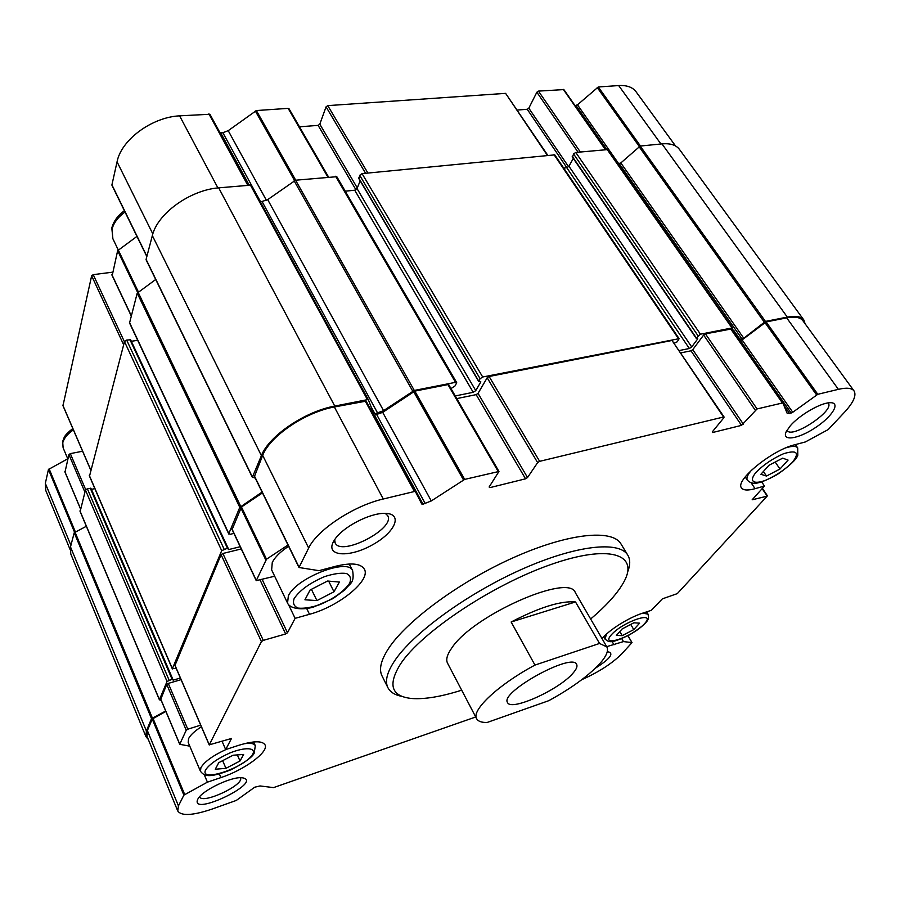 <?xml version="1.0" encoding="UTF-8"?>
<svg xmlns="http://www.w3.org/2000/svg" width="900" height="900" viewBox="0 0 900 900"><rect width="100%" height="100%" fill="white"/><g stroke="black" fill="none" stroke-linecap="round" stroke-linejoin="round"><path stroke-width="1.35" d="M181.08 679.658L168.278 683.404L187.796 729.202L186.232 730.204L179.719 744.3L189.776 746.168M168.278 683.404L166.736 684.405L160.796 699.199M219.375 773.966L220.939 777.589L207.416 782.156L183.881 795.127L178.447 805.883L177.761 811.001C181.35 816.143 192.645 815.558 211.657 809.224L236.273 800.449L254.734 787.207L260.055 785.947L273.532 787.613L475.718 716.974M207.416 782.156L204.278 774.765M165.859 711.428L152.235 719.033L147.386 730.609L146.993 736.268L177.761 811.001M621.742 638.651L623.464 641.587L606.701 646.661M581.816 679.658C598.894 672.041 612.304 663.345 622.058 653.546L632.036 642.589L623.464 641.587M602.077 638.696C608.479 630.337 628.695 617.558 642.533 613.204L651.308 610.335L662.366 598.86L677.306 593.617L767.149 496.159L752.153 499.793L764.46 486.045L755.055 488.689C747.911 490.657 743.411 490.41 741.566 487.957C734.456 480.825 771.716 450.18 794.768 444.757L805.342 441.956L828.248 429.548L844.886 411.84C853.571 402.266 856.62 395.28 854.021 390.904C851.76 387.979 846.54 387.45 838.384 389.34L817.796 394.301L792.754 412.267L789.559 413.471L787.129 413.224L782.842 402.896L757.069 408.938L741.533 425.363L712.665 432.506L712.294 431.876L723.926 417.668L723.555 417.004L539.651 461.329L537.637 462.623L527.524 477.54L525.544 478.811L489.87 487.642L489.116 487.024L498.96 471.465L464.681 479.396L431.28 500.94L423.034 504.18L421.751 504.011L415.429 491.659L414.428 491.501L383.276 499.005C353.756 505.688 317.059 529.954 308.666 548.044L298.991 567.506L318.994 570.668L335.531 566.291C351.214 562.477 360.821 563.445 364.365 569.183C371.16 580.331 338.76 606.566 309.488 614.295L295.11 618.345L287.483 632.768L285.637 633.96L263.284 640.384L261.428 641.587L209.284 744.829L231.48 738.484L225.686 749.576L238.376 745.425C253.463 740.801 262.361 740.621 265.061 744.896C268.988 751.86 244.35 769.95 220.939 777.589M761.67 481.882L764.46 486.045M262.485 492.896L241.47 506.981L266.501 559.204L287.989 545.029M266.501 559.204L256.23 580.635L274.669 576.225M241.47 506.981L232.189 529.358M295.11 618.345L288.608 604.789M222.041 741.217L225.686 749.576M187.796 729.202L200.7 725.153M627.851 555.244L621 543.971C612.484 528.919 568.755 533.025 514.361 557.224C460.024 581.299 405.99 621.191 388.192 649.035C380.858 660.51 378.799 669.465 382.016 675.9L387.911 687.69C384.772 681.413 386.921 672.592 394.369 661.23C412.436 633.668 466.83 593.809 521.325 569.509C575.887 545.085 619.549 540.551 627.851 555.244C630.405 559.62 630.337 565.178 627.649 571.939M607.196 652.005L608.816 651.96C613.879 653.895 609.424 659.284 595.474 668.126M790.391 425.689C799.324 415.238 820.226 403.009 829.654 402.739C841.354 401.861 832.624 416.419 815.276 427.725C798.086 439.223 781.324 441.664 786.274 431.561L790.391 425.689M197.764 799.256L198.304 798.345C203.546 789.592 232.898 775.991 242.438 777.825C264.532 781.571 189.562 817.673 197.764 799.256M333.394 541.766L335.059 539.089C343.282 526.77 369.911 512.989 384.637 513.382C403.673 513.158 395.404 532.418 372.24 544.95C349.391 557.899 325.418 556.504 333.394 541.766M854.021 390.904L802.822 320.636C800.246 317.272 794.869 316.361 786.701 317.88L766.114 321.93L742.095 339.919L792.754 412.267M739.519 340.909L742.095 339.919M782.82 402.874L731.194 329.006L705.442 333.877L703.643 335.048L692.764 349.661L743.366 424.192M680.873 352.879L690.998 350.809L692.764 349.661M724.117 417.071L672.019 340.47L489.105 376.493L487.181 377.775L478.046 393.368L527.524 477.54M456.784 398.588L476.145 394.639L478.046 393.368M448.729 385.358L447.93 384.593L414.821 391.118L382.702 412.358L431.28 500.94M373.894 415.384L382.702 412.358M366.131 401.13L415.418 491.647L366.131 401.13L334.35 406.969C305.179 412.234 269.966 436.185 262.688 455.377L254.542 476.235M241.256 548.944L222.874 553.489L221.085 554.681L175.016 665.347M180.382 678.026L173.194 680.13L172.069 679.264L167.04 681.48L159.446 699.637L161.213 700.403M172.654 679.219L90.911 488.284L87.356 488.734L85.455 490.039L80.19 511.38M165.69 711.023L151.515 718.627L146.374 730.924L145.969 736.695L148.264 739.361M86.344 526.275L74.228 532.733L70.492 546.919L70.763 553.894L145.969 736.695M805.14 323.82L803.801 319.928C801.169 316.496 795.679 315.551 787.32 317.104L765.45 321.401L743.783 338.243L738.596 339.581M803.801 319.928L679.433 149.377C676.114 145.001 670.298 143.168 661.972 143.888L640.226 146.047L620.831 162.934L743.783 338.243M617.783 163.868L620.831 162.934M736.504 336.6L732.015 327.971L700.425 334.192L696.364 337.984L697.781 338.782L691.717 346.961L689.344 348.502L679.298 350.539M732.668 328.061L607.77 149.58L575.764 152.438L573.57 153.945L572.591 156.949M573.3 158.422L568.957 166.241L691.717 346.961M563.704 168.064L566.786 167.737L568.957 166.241M359.055 178.526L359.719 175.286L362.059 173.632L554.771 154.868L679.129 338.67L677.295 341.764L674.325 343.147M679.129 338.67L482.692 376.999L480.116 378.709L478.733 381.094L480.848 381.881L475.762 390.611L473.22 392.31L455.254 395.944M360.169 180.855L357.041 188.561L475.762 390.611M345.251 191.205L354.724 190.204L357.041 188.561M451.001 388.598L455.243 385.751L456.683 382.59L455.535 382.331L414.293 390.442L383.569 410.659L374.895 413.764L373.59 413.483L368.426 399.881L367.425 399.656L334.766 406.08C304.886 411.457 268.819 436.005 261.394 455.647L252.439 477.079L255.274 478.159M456.683 382.59L336.803 176.692L295.582 180.214L267.694 199.631L383.569 410.659M260.438 201.982L267.694 199.631M368.392 399.836L251.235 185.119L218.678 187.841C189.821 190.136 157.309 213.75 152.347 235.609L146.093 259.391L146.486 260.19M262.08 492.075L239.782 507.375L228.825 533.599L230.287 534.285L233.921 533.396M155.711 279.495L137.216 293.141L129.544 322.999L228.803 534.049M240.21 546.727L228.6 549.585L227.453 548.246L221.692 550.665L172.373 668.689L176.197 668.351M137.689 340.301L131.344 341.291M228.004 548.224L130.635 339.795L126.664 340.065L124.481 341.606L89.55 475.976M94.86 488.632L91.451 489.353L173.194 680.13M82.597 451.226L70.324 453.623L68.918 454.59L84.904 492.131M65.025 472.005L68.918 454.59M67.77 458.798L48.443 469.474L45.337 483.368L45.799 490.556L70.076 549.495M675.562 145.991L636.03 91.733C632.587 87.165 626.805 85.117 618.683 85.567L598.298 86.974L577.485 104.828L618.75 163.766M575.044 105.593L577.485 104.828M563.861 89.595L605.711 149.468L563.861 89.595L538.447 91.103L536.861 92.216L528.817 108.18L568.586 166.748M517.309 110.047L527.243 109.282L528.817 108.18M547.729 155.216L505.609 93.364L327.757 105.626L326.059 106.853L319.804 124.177L357.289 187.954M299.486 126.81L318.127 125.381L319.804 124.177M289.058 109.418L288.124 108.36L256.376 110.554L228.218 130.669L266.456 200.407M220.005 132.795L222.851 132.716L228.218 130.669M209.925 114.266L248.377 184.894L209.925 114.266L179.595 115.841C151.796 117.191 121.196 139.882 117.056 161.82L111.926 184.838L112.343 185.681M112.241 275.389L117.641 250.695L136.969 236.396M112.511 272.183L93.218 274.646L91.642 275.794L63 405.562M385.301 513.382L387.686 515.644C395.865 528.514 341.044 557.01 335.149 542.903L334.676 539.64M240.458 777.814C244.643 784.856 202.061 804.735 199.643 796.793M828.315 403.346C834.716 410.738 791.865 439.099 787.32 430.582M287.55 603.101L288.349 595.901C296.156 577.811 348.457 557.595 352.642 570.712C354.713 583.852 349.718 583.02 345.049 589.736L333.011 598.567L313.234 607.174C300.004 610.729 289.609 607.984 287.55 603.101L271.642 569.914L272.273 562.466C274.928 557.134 280.373 551.734 288.596 546.278M243.844 743.805C250.324 742.793 254.149 743.434 255.319 745.729L254.16 753.255C252.349 757.148 244.665 762.637 231.131 769.714C207.461 778.905 204.199 775.744 200.441 771.278L188.19 742.421L188.584 738.63C190.417 735.008 194.681 731.059 201.386 726.75M304.931 599.794L316.935 600.581L333.979 591.795L339.39 582.041L327.532 581.029L310.106 589.995L304.931 599.794M215.28 769.241L225.956 768.33L240.007 760.995L243.641 754.447L233.055 755.235L218.745 762.694L215.28 769.241M760.905 474.266L766.485 476.055L779.962 469.024L788.085 460.103L782.663 458.156L768.949 465.3L760.905 474.266M616.387 635.389L622.238 635.659L633.78 629.584L639.63 623.16L633.87 622.789L622.159 628.942L616.387 635.389M763.403 471.488L766.485 476.055M775.204 462.037L779.962 469.024M311.411 589.32L316.935 600.581M328.669 581.119L333.979 591.795M222.638 760.669L225.956 768.33M237.341 754.909L240.007 760.995M619.83 631.553L622.238 635.659M630.731 624.442L633.78 629.584M461.689 690.176C441.439 696.623 424.879 699.413 411.998 698.524C391.32 696.521 387.484 685.024 400.489 664.043C421.099 632.52 491.771 585.146 550.462 564.671C609.311 543.881 639.011 554.108 624.173 581.389C618.053 592.762 606.881 605.295 590.636 618.998M402.142 696.42C394.988 695.104 390.251 692.19 387.911 687.69M476.662 718.762L447.548 663.188C445.714 659.599 447.154 654.491 451.856 647.876C473.13 615.195 569.329 572.839 575.325 592.65L606.847 646.898C608.783 650.7 606.33 656.393 599.479 663.998C587.925 676.238 571.05 688.455 548.854 700.65L487.091 722.486C481.567 722.576 478.08 721.327 476.662 718.762C470.981 710.494 498.353 684.607 534.971 665.077L599.535 643.455L606.847 646.898M573.041 673.11C559.305 689.648 510.863 711.607 507.555 702.551C499.41 692.393 572.4 652.095 576.653 664.403C577.643 666.337 576.439 669.24 573.041 673.11M534.971 665.077L511.144 622.001C539.426 607.331 560.88 600.649 575.505 601.954L599.535 643.455M511.144 622.001L575.505 601.954M166.736 684.405L186.232 730.204M160.672 698.906L179.73 744.131M153 718.38L184.68 794.486M627.919 635.738L631.935 642.544M240.761 507.724L265.77 559.935M231.93 528.806L256.252 580.309M262.204 579.499L287.483 632.768M152.235 719.033L183.881 795.127M147.386 730.609L178.447 805.883M762.143 488.599L766.901 495.709M786.701 317.88L838.384 389.34M766.114 321.93L817.796 394.301M764.921 322.526L816.581 394.92M740.52 340.706L791.134 413.089M783.832 405.281L789.559 413.471M730.688 328.916L782.347 402.84M705.442 333.877L757.069 408.938M703.643 335.048L755.212 410.119M690.998 350.809L741.533 425.363M712.271 431.91L712.665 432.506M672.019 340.47L723.555 417.004M489.105 376.493L539.651 461.329M487.181 377.775L537.637 462.623M476.145 394.639L525.544 478.811M489.33 486.697L489.87 487.642M447.93 384.593L498.105 471.341M414.821 391.118L464.681 479.396M413.651 391.624L463.478 479.925M376.853 414.889L425.284 503.629M374.625 415.339L423.034 504.18M365.13 400.905L414.428 491.501M334.35 406.969L383.276 499.005M262.688 455.377L308.666 548.044M254.227 475.582L299.025 567.124M260.1 580.05L285.637 633.96M222.874 553.489L263.284 640.384M221.085 554.681L261.428 641.587M174.87 665.01L209.284 744.829M87.356 488.734L169.088 680.141M85.455 490.039L167.04 681.48M79.976 510.874L159.446 699.637M74.981 532.012L152.336 717.941M74.228 532.733L151.515 718.627M70.492 546.919L146.374 730.924M661.972 143.888L787.32 317.104M640.226 146.047L765.45 321.401M639.045 146.632L764.201 322.043M619.279 163.71L742.117 339.098M733.702 330.311L740.126 339.502M607.05 149.333L732.015 327.971M575.764 152.438L700.425 334.192M573.57 153.945L698.018 335.756M572.254 156.341L696.364 337.984M566.786 167.737L689.344 348.502M553.972 154.597L678.375 338.524M362.059 173.632L482.692 376.999M359.719 175.286L480.116 378.709M358.673 177.874L478.733 381.094M354.724 190.204L473.22 392.31M335.621 176.254L455.535 382.331M295.582 180.214L414.293 390.442M294.12 180.799L412.729 391.118M262.204 201.803L377.707 413.19M370.946 406.507L374.895 413.764M250.211 184.714L367.425 399.656M218.678 187.841L334.766 406.08M152.347 235.609L261.394 455.647M146.093 259.391L252.439 477.079M138.037 292.095L240.727 506.385M137.216 293.141L239.782 507.375M129.51 322.47L228.825 533.599M228.15 548.629L228.6 549.585M129.904 339.559L227.453 548.246M126.664 340.065L224.089 549.067M124.481 341.606L221.692 550.665M89.302 475.402L172.373 668.689M90.236 488.126L172.069 679.264M70.324 453.623L85.68 489.645M64.856 471.611L80.528 508.781M49.106 468.787L75.341 531.832M48.443 469.474L74.565 532.283M45.337 483.368L70.92 545.332M618.683 85.567L660.938 143.989M598.298 86.974L640.474 146.025M597.206 87.491L639.27 146.453M576.023 105.525L606.69 149.377M563.31 89.381L605.317 149.513M538.447 91.103L580.331 151.987M536.861 92.216L578.059 152.213M527.243 109.282L566.865 167.726M505.609 93.364L547.29 155.261M327.757 105.626L367.92 173.047M326.059 106.853L365.569 173.284M318.127 125.381L355.928 189.776M288.124 108.36L327.836 177.019M256.376 110.554L295.718 180.203M255.308 110.959L294.559 180.529M222.851 132.716L260.651 201.96M220.736 132.874L249.041 184.838M208.89 113.828L247.612 184.972M179.595 115.841L217.912 187.92M117.056 161.82L152.831 233.933M111.926 184.838L146.903 256.309M125.032 212.006C117.956 217.204 113.625 222.941 112.039 229.241L112.883 238.748L138.352 291.87M117.641 250.695L137.644 292.444M111.915 274.68L131.287 315.709M93.218 274.646L124.436 341.775M91.642 275.794L123.649 344.756M62.797 405.101L90.742 469.912M306.754 608.636L309.488 614.295M612.067 641.475L613.991 644.783M751.163 482.85L755.055 488.689M294.142 598.579C299.812 590.197 309.949 582.885 324.562 576.63C333.473 573.739 340.762 572.692 346.421 573.502C350.426 575.438 351.473 578.745 349.56 583.414C343.721 591.57 333.821 598.646 319.882 604.631C311.265 607.523 304.043 608.681 298.226 608.107C293.906 606.398 292.545 603.225 294.142 598.579M205.684 769.759C209.734 764.021 217.822 758.419 229.939 752.94C245.25 746.854 256.14 747.54 252.821 754.076C245.542 767.441 198.776 783.259 205.684 769.759M200.441 771.278L200.914 767.621C204.626 761.558 213.075 755.482 226.26 749.385M67.86 459.022L63.113 447.817L62.775 442.755C63.911 438.311 67.455 434.014 73.384 429.863M756.191 472.185C763.684 464.636 772.808 458.483 783.585 453.713C796.916 449.696 799.875 452.554 792.472 462.262C785.002 469.631 776.081 475.616 765.709 480.229C753.278 484.942 748.474 481.23 756.191 472.185M786.308 447.694C792.383 445.871 796.185 445.939 797.704 447.907L797.794 455.31C796.399 459.506 789.604 465.874 777.42 474.412C755.629 486.416 751.601 483.964 747.405 480.262C746.145 478.159 747.54 474.761 751.579 470.07M611.325 634.815C623.374 621.225 657.202 610.166 644.445 623.801C632.543 636.975 599.456 648.169 611.325 634.815M642.724 613.136L648 614.137C648.979 618.705 650.576 621.36 629.82 634.702C609.221 644.659 609.131 641.947 604.913 639.011L606.611 633.994M160.661 699.086L179.719 744.3M231.907 529.144L256.23 580.635M627.975 635.704L632.036 642.589M762.39 488.317L767.351 495.72M731.194 329.006L782.842 402.896M448.796 384.784L498.96 471.465M254.205 475.988L298.991 567.506M174.859 665.224L209.261 745.02M79.987 511.166L159.435 699.874M607.77 149.58L732.701 328.106M572.209 156.825L696.262 338.4M358.673 178.312L478.676 381.476M251.235 185.119L368.426 399.881M146.126 259.864L252.428 477.484M130.635 339.795L228.184 548.347M89.314 475.729L172.361 668.959M90.911 488.284L172.755 679.309M64.867 471.836L80.494 508.905M289.024 108.742L328.511 176.951M111.971 185.333L146.835 256.567M111.949 275.096L131.231 315.934M62.82 405.36L90.709 470.048M335.149 542.903L334.012 540.664M352.642 570.712L349.245 564.007M255.319 745.729L253.631 741.96M124.391 210.69C117.844 215.438 113.647 221.197 111.802 227.981L112.883 238.748M72.799 428.501C63.405 436.027 64.418 437.231 62.606 441.608L63.113 447.817M797.704 447.907L795.409 444.589M747.405 480.262L745.189 476.933M648 614.137L646.627 611.865M604.913 639.011L603.664 636.874"/></g></svg>
